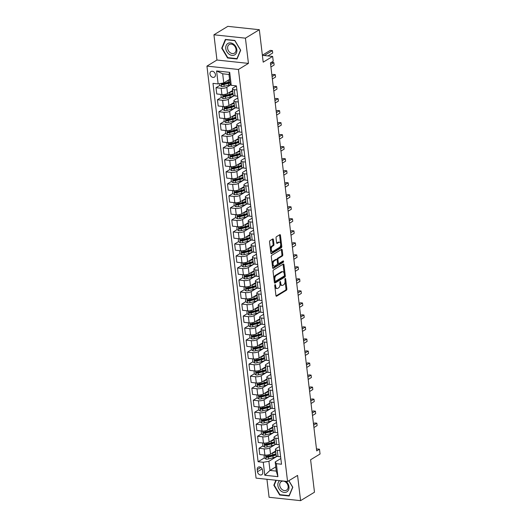 <?xml version="1.0" encoding="UTF-8"?>
<svg xmlns="http://www.w3.org/2000/svg" width="527" height="527" viewBox="0 0 527 527"><rect width="100%" height="100%" fill="white"/><g stroke="black" fill="none" stroke-linecap="round" stroke-linejoin="round"><path stroke-width="0.79" d="M275.048 284.666A0.705 0.382 96.1 0 0 274.745 285.555L275.944 295.581A1.001 0.547 96.1 0 0 276.379 296.253A1.001 0.547 96.1 0 0 276.603 296.194L286.418 290.232A1.001 0.547 96.1 0 0 286.853 288.954L285.66 278.928A0.705 0.382 96.1 0 0 284.896 279.389L285.048 280.687A3.215 1.759 96.1 0 1 283.664 284.771L282.847 285.265A3.215 1.759 96.1 0 1 282.143 285.443A3.215 1.759 96.1 0 1 280.739 283.309L280.581 282.011A0.705 0.382 96.1 0 0 279.817 282.472L279.975 283.77A3.215 1.759 96.1 0 1 278.592 287.854L277.769 288.348A3.215 1.759 96.1 0 1 277.07 288.526A3.215 1.759 96.1 0 1 275.667 286.392L275.509 285.094A0.705 0.382 96.1 0 0 275.048 284.666M209.983 74.03A3.274 2.53 -121.3 0 0 211.676 76.85A3.274 2.53 -121.3 0 0 214.41 77.12A3.274 2.53 -121.3 0 0 215.431 74.61A3.274 2.53 -121.3 0 0 213.745 71.791A3.274 2.53 -121.3 0 0 211.011 71.52A3.274 2.53 -121.3 0 0 209.983 74.03M273.388 239.594A1.001 0.547 96.1 0 0 272.953 238.922A1.001 0.547 96.1 0 0 272.729 238.981L269.976 240.655A1.001 0.547 96.1 0 0 269.541 241.926L270.871 253.065A1.001 0.547 96.1 0 0 271.313 253.731A1.001 0.547 96.1 0 0 271.53 253.678L281.352 247.71A1.001 0.547 96.1 0 0 281.787 246.438L280.456 235.299A1.001 0.547 96.1 0 0 280.015 234.634A1.001 0.547 96.1 0 0 279.797 234.686L276.471 236.709A1.001 0.547 96.1 0 0 276.036 237.987L276.603 242.749A1.001 0.547 96.1 0 0 277.044 243.415A1.001 0.547 96.1 0 0 277.261 243.362L278.915 242.361A2.688 1.469 96.1 0 1 279.501 242.216A2.688 1.469 96.1 0 1 280.707 244.515A2.688 1.469 96.1 0 1 279.514 247.407L273.052 251.339A2.688 1.469 96.1 0 1 272.466 251.484A2.688 1.469 96.1 0 1 271.26 249.185A2.688 1.469 96.1 0 1 272.446 246.287L273.526 245.635A1.001 0.547 96.1 0 0 273.961 244.357L273.388 239.594L272.538 239.502A1.001 0.547 96.1 0 0 272.446 239.153M266.939 479.28L269.086 497.284L300.581 500.65L314.481 492.211L310.607 459.755L320.06 454.017L319.487 449.208L316.707 450.895L270.443 62.924L273.223 61.237L272.65 56.429L262.387 55.328M245.43 38.161L213.936 34.789L216.946 60.032L248.441 63.398L245.43 38.161L259.33 29.716L263.197 62.166L272.65 56.429M248.441 63.398L238.435 69.478L287.564 481.487L256.069 478.121L206.94 66.112L238.435 69.478M300.581 500.65L297.571 475.413L287.564 481.487M273.473 270.008A1.001 0.547 96.1 0 0 273.045 271.28L274.369 282.419A1.001 0.547 96.1 0 0 274.811 283.085A1.001 0.547 96.1 0 0 275.028 283.032L284.85 277.064A1.001 0.547 96.1 0 0 285.285 275.786L283.954 264.653A1.001 0.547 96.1 0 0 283.519 263.987A1.001 0.547 96.1 0 0 283.295 264.04L273.473 270.008M272.624 267.742L271.293 256.603A1.001 0.547 96.1 0 1 271.728 255.332L281.55 249.363A1.001 0.547 96.1 0 1 281.767 249.311A1.001 0.547 96.1 0 1 282.208 249.976L282.775 254.739A1.001 0.547 96.1 0 1 282.34 256.017L278.361 258.434A1.001 0.547 96.1 0 0 277.927 259.712L278.302 262.874A1.001 0.547 96.1 0 0 278.743 263.54A1.001 0.547 96.1 0 0 278.961 263.487L283.104 260.964A0.705 0.382 96.1 0 1 283.262 262.288L273.282 268.355A1.001 0.547 96.1 0 1 273.058 268.408A1.001 0.547 96.1 0 1 272.624 267.742M213.936 34.789L227.835 26.35L259.33 29.716M262.769 472.291L262.518 470.17A3.169 2.451 -121.3 0 0 260.878 467.442A3.169 2.451 -121.3 0 0 258.23 467.179A3.169 2.451 -121.3 0 0 257.242 469.61L257.492 471.724A3.169 2.451 -121.3 0 0 259.132 474.452A3.169 2.451 -121.3 0 0 261.781 474.715A3.169 2.451 -121.3 0 0 262.769 472.291M275.773 466.902L269.976 470.427L276.273 471.098L275.186 461.962L276.365 463.681L281.517 464.228L236.399 85.868L231.248 85.321L230.068 83.609L228.981 74.472L222.677 73.8L223.771 82.93L229.568 79.412A6.495 2.095 -6.8 0 0 229.568 79.412M276.365 463.681L277.913 476.658L264.804 475.255L263.256 462.278L268.889 461.29L277.077 456.316M264.119 455.005L264.277 457.983L258.105 461.724L263.256 462.278M258.105 461.724L212.987 83.371L218.138 83.918L216.59 70.941L229.7 72.337L231.248 85.321M216.946 60.032L206.94 66.112M319.487 449.208L316.47 448.885M268.889 461.29L269.976 470.427L264.804 475.255M219.64 83.655L219.845 85.394L216.011 87.719L221.162 88.272A4.091 1.324 -6.8 0 0 226.794 87.284L230.885 84.794M216.011 87.719L216.755 93.971L221.907 94.517A4.091 1.324 -6.8 0 0 227.539 93.536L232.624 90.44M221.281 97.409L217.447 99.741L222.598 100.288A4.091 1.324 -6.8 0 0 228.224 99.3L234.08 95.743M217.447 99.741L218.191 105.986L223.343 106.54A4.091 1.324 -6.8 0 0 228.968 105.552L234.06 102.462M222.559 106.454L222.71 109.432L218.876 111.757L224.028 112.31A4.091 1.324 -6.8 0 0 229.66 111.322L235.516 107.765M218.876 111.757L219.627 118.008L224.772 118.555A4.091 1.324 -6.8 0 0 230.404 117.574L235.497 114.478M223.995 118.476L224.146 121.454L220.312 123.779L225.464 124.326A4.091 1.324 -6.8 0 0 231.089 123.338L236.946 119.781M220.312 123.779L221.057 130.024L226.208 130.577A4.091 1.324 -6.8 0 0 231.834 129.589L236.926 126.5M225.424 130.492L225.576 133.469L221.748 135.795L226.893 136.348A4.091 1.324 -6.8 0 0 232.526 135.36L238.382 131.803M221.748 135.795L222.493 142.046L227.644 142.593A4.091 1.324 -6.8 0 0 233.27 141.611L238.362 138.515M226.86 142.514L227.012 145.492L223.178 147.817L228.329 148.364A4.091 1.324 -6.8 0 0 233.955 147.376L239.811 143.818M223.178 147.817L223.922 154.062L229.074 154.615A4.091 1.324 -6.8 0 0 234.706 153.627L239.792 150.538M228.29 154.53L228.448 157.507L224.614 159.833L229.765 160.386A4.091 1.324 -6.8 0 0 235.391 159.398L241.247 155.84M224.614 159.833L225.358 166.084L230.51 166.631A4.091 1.324 -6.8 0 0 236.136 165.649L241.228 162.553M229.726 166.552L229.877 169.529L226.043 171.855L231.195 172.401A4.091 1.324 -6.8 0 0 236.827 171.413L242.683 167.856M226.043 171.855L226.788 178.1L231.939 178.653A4.091 1.324 -6.8 0 0 237.572 177.665L242.657 174.575M231.155 178.567L231.313 181.545L227.48 183.87L232.631 184.424A4.091 1.324 -6.8 0 0 238.257 183.436L244.113 179.878M227.48 183.87L228.224 190.122L233.375 190.675A4.091 1.324 -6.8 0 0 239.001 189.687L244.093 186.591M232.591 190.59L232.743 193.567L228.909 195.892L234.06 196.439A4.091 1.324 -6.8 0 0 239.693 195.451L245.549 191.894M228.909 195.892L229.66 202.137L234.805 202.691A4.091 1.324 -6.8 0 0 240.437 201.703L245.529 198.613M234.021 202.605L234.179 205.583L230.345 207.908L235.497 208.461A4.091 1.324 -6.8 0 0 241.122 207.473L246.979 203.916M230.345 207.908L231.089 214.16L236.241 214.713A4.091 1.324 -6.8 0 0 241.867 213.725L246.959 210.629M235.609 217.598L231.781 219.93L236.926 220.477A4.091 1.324 -6.8 0 0 242.558 219.495L248.415 215.932M231.781 219.93L232.526 226.175L237.67 226.729A4.091 1.324 -6.8 0 0 243.303 225.74L248.395 222.651M236.893 226.643L237.045 229.62L233.211 231.946L238.362 232.499A4.091 1.324 -6.8 0 0 243.988 231.511L249.844 227.954M233.211 231.946L233.955 238.197L239.106 238.751A4.091 1.324 -6.8 0 0 244.732 237.763L249.824 234.667M238.323 238.665L238.481 241.643L234.647 243.968L239.792 244.515A4.091 1.324 -6.8 0 0 245.424 243.533L251.28 239.969M234.647 243.968L235.391 250.22L240.543 250.766A4.091 1.324 -6.8 0 0 246.168 249.778L251.26 246.689M239.759 250.681L239.91 253.658L236.076 255.984L241.228 256.537A4.091 1.324 -6.8 0 0 246.853 255.549L252.716 251.992M236.076 255.984L236.821 262.235L241.972 262.789A4.091 1.324 -6.8 0 0 247.604 261.8L252.69 258.704M241.188 262.703L241.346 265.68L237.512 268.006L242.664 268.553A4.091 1.324 -6.8 0 0 248.289 267.571L254.146 264.014M237.512 268.006L238.257 274.257L243.408 274.804A4.091 1.324 -6.8 0 0 249.034 273.816L254.126 270.726M242.624 274.719L242.776 277.696L238.942 280.021L244.093 280.575A4.091 1.324 -6.8 0 0 249.726 279.587L255.582 276.029M238.942 280.021L239.686 286.273L244.838 286.826A4.091 1.324 -6.8 0 0 250.47 285.838L255.555 282.742M244.054 286.741L244.212 289.718L240.378 292.044L245.529 292.59A4.091 1.324 -6.8 0 0 251.155 291.609L257.011 288.052M240.378 292.044L241.122 298.295L246.274 298.842A4.091 1.324 -6.8 0 0 251.899 297.854L256.992 294.764M245.49 298.756L245.641 301.734L241.807 304.059L246.959 304.613A4.091 1.324 -6.8 0 0 252.591 303.624L258.447 300.067M241.807 304.059L242.558 310.311L247.703 310.864A4.091 1.324 -6.8 0 0 253.335 309.876L258.428 306.78M246.919 310.778L247.077 313.756L243.243 316.081L248.395 316.628A4.091 1.324 -6.8 0 0 254.021 315.647L259.877 312.089M243.243 316.081L243.988 322.333L249.139 322.88A4.091 1.324 -6.8 0 0 254.765 321.892L259.857 318.802M248.355 322.794L248.507 325.778L244.68 328.097L249.824 328.65A4.091 1.324 -6.8 0 0 255.457 327.662L261.313 324.105M244.68 328.097L245.424 334.349L250.569 334.902A4.091 1.324 -6.8 0 0 256.201 333.914L261.293 330.824M249.943 337.787L246.109 340.119L251.26 340.666A4.091 1.324 -6.8 0 0 256.886 339.684L262.742 336.127M246.109 340.119L246.853 346.371L252.005 346.918A4.091 1.324 -6.8 0 0 257.631 345.929L262.723 342.84M251.372 349.809L247.545 352.135L252.69 352.688A4.091 1.324 -6.8 0 0 258.322 351.7L264.179 348.143M247.545 352.135L248.289 358.386L253.441 358.94A4.091 1.324 -6.8 0 0 259.067 357.952L264.159 354.862M252.657 358.854L252.808 361.832L248.975 364.157L254.126 364.71A4.091 1.324 -6.8 0 0 259.752 363.722L265.615 360.165M248.975 364.157L249.719 370.409L254.87 370.955A4.091 1.324 -6.8 0 0 260.503 369.967L265.588 366.878M254.086 370.876L254.245 373.854L250.411 376.173L255.562 376.726A4.091 1.324 -6.8 0 0 261.188 375.738L267.044 372.181M250.411 376.173L251.155 382.424L256.306 382.977A4.091 1.324 -6.8 0 0 261.932 381.989L267.024 378.9M255.523 382.892L255.674 385.869L251.84 388.195L256.992 388.748A4.091 1.324 -6.8 0 0 262.624 387.76L268.48 384.203M251.84 388.195L252.585 394.446L257.736 394.993A4.091 1.324 -6.8 0 0 263.368 394.012L268.46 390.915M256.952 394.914L257.11 397.892L253.276 400.217L258.428 400.764A4.091 1.324 -6.8 0 0 264.053 399.776L269.91 396.218M253.276 400.217L254.021 406.462L259.172 407.015A4.091 1.324 -6.8 0 0 264.798 406.027L269.89 402.938M258.388 406.93L258.54 409.907L254.706 412.233L259.857 412.786A4.091 1.324 -6.8 0 0 265.489 411.798L271.346 408.241M254.706 412.233L255.457 418.484L260.601 419.031A4.091 1.324 -6.8 0 0 266.234 418.049L271.326 414.953M259.824 418.952L259.976 421.929L256.142 424.255L261.293 424.802A4.091 1.324 -6.8 0 0 266.919 423.813L272.775 420.256M256.142 424.255L256.886 430.5L262.038 431.053A4.091 1.324 -6.8 0 0 267.663 430.065L272.755 426.975M261.254 430.967L261.405 433.945L257.578 436.27L262.723 436.824A4.091 1.324 -6.8 0 0 268.355 435.836L274.211 432.278M257.578 436.27L258.322 442.522L263.474 443.069A4.091 1.324 -6.8 0 0 269.099 442.087L274.192 438.991M262.69 442.99L262.841 445.967L259.007 448.293L264.159 448.839A4.091 1.324 -6.8 0 0 269.784 447.851L275.641 444.294M259.007 448.293L259.752 454.537L264.903 455.091A4.091 1.324 -6.8 0 0 270.535 454.103L275.621 451.013M280.838 458.53L275.186 461.962M279.402 446.514L276.089 448.53A4.091 1.324 -6.8 0 0 275.43 449.373A4.091 1.324 -6.8 0 0 277.268 450.242L279.883 450.519M277.973 434.492L274.653 436.508A4.091 1.324 -6.8 0 0 273.994 437.357A4.091 1.324 -6.8 0 0 275.838 438.22L278.447 438.504M276.537 422.476L273.223 424.492A4.091 1.324 -6.8 0 0 272.564 425.335A4.091 1.324 -6.8 0 0 274.402 426.205L277.018 426.481M275.107 410.454L271.787 412.47A4.091 1.324 -6.8 0 0 271.128 413.32A4.091 1.324 -6.8 0 0 272.966 414.182L275.581 414.466M273.671 398.438L270.351 400.454A4.091 1.324 -6.8 0 0 269.692 401.297A4.091 1.324 -6.8 0 0 271.537 402.167L274.152 402.444M272.242 386.416L268.922 388.432A4.091 1.324 -6.8 0 0 268.263 389.282A4.091 1.324 -6.8 0 0 270.101 390.145L272.716 390.428M270.806 374.401L267.485 376.41A4.091 1.324 -6.8 0 0 266.827 377.26A4.091 1.324 -6.8 0 0 268.671 378.129L271.286 378.406M269.369 362.378L266.056 364.394A4.091 1.324 -6.8 0 0 265.397 365.244A4.091 1.324 -6.8 0 0 267.235 366.107L269.85 366.39M267.94 350.363L264.62 352.372A4.091 1.324 -6.8 0 0 263.961 353.222A4.091 1.324 -6.8 0 0 265.806 354.091L268.414 354.368M266.504 338.341L263.19 340.356A4.091 1.324 -6.8 0 0 262.532 341.206A4.091 1.324 -6.8 0 0 264.37 342.069L266.985 342.352M265.074 326.318L261.754 328.334A4.091 1.324 -6.8 0 0 261.096 329.184A4.091 1.324 -6.8 0 0 262.933 330.054L265.549 330.33M263.638 314.303L260.325 316.319A4.091 1.324 -6.8 0 0 259.666 317.168A4.091 1.324 -6.8 0 0 261.504 318.031L264.119 318.315M262.209 302.281L258.889 304.296A4.091 1.324 -6.8 0 0 258.23 305.146A4.091 1.324 -6.8 0 0 260.068 306.016L262.683 306.292M260.773 290.265L257.453 292.281A4.091 1.324 -6.8 0 0 256.794 293.131A4.091 1.324 -6.8 0 0 258.638 293.994L261.254 294.277M259.337 278.243L256.023 280.259A4.091 1.324 -6.8 0 0 255.364 281.108A4.091 1.324 -6.8 0 0 257.202 281.978L259.818 282.255M257.907 266.227L254.587 268.243A4.091 1.324 -6.8 0 0 253.928 269.093A4.091 1.324 -6.8 0 0 255.773 269.956L258.382 270.239M256.471 254.205L253.158 256.221A4.091 1.324 -6.8 0 0 252.499 257.071A4.091 1.324 -6.8 0 0 254.337 257.94L256.952 258.217M255.042 242.189L251.722 244.205A4.091 1.324 -6.8 0 0 251.063 245.055A4.091 1.324 -6.8 0 0 252.907 245.918L255.516 246.195M253.606 230.167L250.292 232.183A4.091 1.324 -6.8 0 0 249.633 233.033A4.091 1.324 -6.8 0 0 251.471 233.902L254.086 234.179M252.176 218.152L248.856 220.167A4.091 1.324 -6.8 0 0 248.197 221.017A4.091 1.324 -6.8 0 0 250.035 221.88L252.65 222.157M250.74 206.129L247.42 208.145A4.091 1.324 -6.8 0 0 246.761 208.995A4.091 1.324 -6.8 0 0 248.606 209.865L251.221 210.141M249.311 194.114L245.99 196.13A4.091 1.324 -6.8 0 0 245.332 196.979A4.091 1.324 -6.8 0 0 247.17 197.842L249.785 198.119M247.874 182.092L244.554 184.107A4.091 1.324 -6.8 0 0 243.896 184.957A4.091 1.324 -6.8 0 0 245.74 185.82L248.355 186.103M246.438 170.076L243.125 172.092A4.091 1.324 -6.8 0 0 242.466 172.935A4.091 1.324 -6.8 0 0 244.304 173.805L246.919 174.081M245.009 158.054L241.689 160.07A4.091 1.324 -6.8 0 0 241.03 160.919A4.091 1.324 -6.8 0 0 242.875 161.782L245.483 162.066M243.573 146.038L240.259 148.054A4.091 1.324 -6.8 0 0 239.601 148.897A4.091 1.324 -6.8 0 0 241.438 149.767L244.054 150.043M242.143 134.016L238.823 136.032A4.091 1.324 -6.8 0 0 238.164 136.882A4.091 1.324 -6.8 0 0 240.002 137.745L242.618 138.028M240.707 122L237.394 124.016A4.091 1.324 -6.8 0 0 236.735 124.859A4.091 1.324 -6.8 0 0 238.573 125.729L241.188 126.006M239.278 109.978L235.958 111.994A4.091 1.324 -6.8 0 0 235.299 112.844A4.091 1.324 -6.8 0 0 237.137 113.707L239.752 113.99M237.842 97.963L234.522 99.978A4.091 1.324 -6.8 0 0 233.863 100.822A4.091 1.324 -6.8 0 0 235.707 101.691L238.323 101.968M236.412 85.941L233.092 87.956A4.091 1.324 -6.8 0 0 232.433 88.806A4.091 1.324 -6.8 0 0 234.271 89.669L236.886 89.952M267.36 456.105L266.721 456.494M265.924 444.09L265.292 444.472M264.495 432.068L263.856 432.456M263.059 420.052L262.426 420.434M261.629 408.03L260.99 408.418M260.193 396.008L259.554 396.396M258.764 383.992L258.125 384.381M257.328 371.97L256.689 372.358M255.898 359.954L255.259 360.343M254.462 347.932L253.823 348.321M253.026 335.916L252.393 336.305M251.596 323.894L250.957 324.283M250.16 311.879L249.521 312.267M248.731 299.856L248.092 300.245M247.295 287.841L246.656 288.229M245.865 275.819L245.226 276.207M244.429 263.803L243.79 264.192M243 251.781L242.361 252.169M241.564 239.765L240.925 240.154M240.128 227.743L239.495 228.132M238.698 215.727L238.059 216.116M237.262 203.705L236.623 204.094M235.832 191.69L235.194 192.078M234.396 179.667L233.757 180.056M232.967 167.652L232.328 168.034M231.531 155.63L230.892 156.018M230.095 143.614L229.462 143.996M228.665 131.592L228.026 131.981M227.229 119.576L226.597 119.958M225.8 107.554L225.161 107.943M224.364 95.539L223.725 95.921M222.934 83.516L222.295 83.905M275.43 449.373L276.174 455.624A4.091 1.324 -6.8 0 0 278.012 456.494L280.627 456.771M273.994 437.357L274.738 443.609A4.091 1.324 -6.8 0 0 276.583 444.472L279.191 444.755M272.564 425.335L273.309 431.587A4.091 1.324 -6.8 0 0 275.147 432.456L277.762 432.733M271.128 413.32L271.873 419.571A4.091 1.324 -6.8 0 0 273.717 420.434L276.326 420.711M269.692 401.297L270.443 407.549A4.091 1.324 -6.8 0 0 272.281 408.418L274.896 408.695M268.263 389.282L269.007 395.533A4.091 1.324 -6.8 0 0 270.845 396.396L273.46 396.673M266.827 377.26L267.571 383.511A4.091 1.324 -6.8 0 0 269.416 384.381L272.031 384.657M265.397 365.244L266.142 371.495A4.091 1.324 -6.8 0 0 267.979 372.358L270.595 372.635M263.961 353.222L264.706 359.473A4.091 1.324 -6.8 0 0 266.55 360.336L269.165 360.62M262.532 341.206L263.276 347.451A4.091 1.324 -6.8 0 0 265.114 348.321L267.729 348.597M261.096 329.184L261.84 335.435A4.091 1.324 -6.8 0 0 263.684 336.298L266.293 336.582M259.666 317.168L260.41 323.413A4.091 1.324 -6.8 0 0 262.248 324.283L264.864 324.56M258.23 305.146L258.974 311.398A4.091 1.324 -6.8 0 0 260.812 312.261L263.428 312.544M256.794 293.131L257.545 299.376A4.091 1.324 -6.8 0 0 259.383 300.245L261.998 300.522M255.364 281.108L256.109 287.36A4.091 1.324 -6.8 0 0 257.947 288.223L260.562 288.506M253.928 269.093L254.673 275.338A4.091 1.324 -6.8 0 0 256.517 276.207L259.132 276.484M252.499 257.071L253.243 263.322A4.091 1.324 -6.8 0 0 255.081 264.185L257.696 264.468M251.063 245.055L251.807 251.3A4.091 1.324 -6.8 0 0 253.652 252.169L256.26 252.446M249.633 233.033L250.378 239.284A4.091 1.324 -6.8 0 0 252.216 240.147L254.831 240.431M248.197 221.017L248.942 227.262A4.091 1.324 -6.8 0 0 250.786 228.132L253.395 228.408M246.761 208.995L247.512 215.247A4.091 1.324 -6.8 0 0 249.35 216.11L251.965 216.393M245.332 196.979L246.076 203.224A4.091 1.324 -6.8 0 0 247.914 204.094L250.529 204.371M243.896 184.957L244.647 191.209A4.091 1.324 -6.8 0 0 246.484 192.072L249.1 192.355M242.466 172.935L243.21 179.187A4.091 1.324 -6.8 0 0 245.048 180.056L247.664 180.333M241.03 160.919L241.774 167.171A4.091 1.324 -6.8 0 0 243.619 168.034L246.234 168.317M239.601 148.897L240.345 155.149A4.091 1.324 -6.8 0 0 242.183 156.018L244.798 156.295M238.164 136.882L238.909 143.133A4.091 1.324 -6.8 0 0 240.753 143.996L243.362 144.279M236.735 124.859L237.479 131.111A4.091 1.324 -6.8 0 0 239.317 131.981L241.933 132.257M235.299 112.844L236.043 119.095A4.091 1.324 -6.8 0 0 237.881 119.958L240.496 120.242M233.863 100.822L234.614 107.073A4.091 1.324 -6.8 0 0 236.452 107.943L239.067 108.219M232.433 88.806L233.178 95.058A4.091 1.324 -6.8 0 0 235.016 95.921L237.631 96.197M229.851 81.777A7.826 2.53 173.2 0 1 228.369 82.212L223.817 83.352L223.764 82.93L218.138 83.918M276.273 471.098L277.913 476.658M216.59 70.941L222.677 73.8M229.7 72.337L228.981 74.472M275.891 480.242L273.829 485.215L279.679 494.998L289.165 496.012L292.801 487.238L288.882 480.69M225.352 39.433L221.715 48.201L227.565 57.99L237.051 58.998L240.687 50.23L234.838 40.441L225.352 39.433M280.186 494.688L279.679 494.998M274.35 484.893L273.829 485.215M228.079 57.68L227.565 57.99M222.242 47.885L221.715 48.201M274.89 286.741A3.215 1.759 96.1 0 0 276.22 288.434L277.07 288.526M279.962 283.658A3.215 1.759 96.1 0 0 281.293 285.351L282.143 285.443M276.029 295.93L285.568 290.14A1.001 0.547 96.1 0 0 286.003 288.862L285.081 281.154M284.158 273.408L283.104 264.561A1.001 0.547 96.1 0 0 283.012 264.211M274.462 282.768L284 276.971A1.001 0.547 96.1 0 0 284.435 275.7L284.402 275.437M275.015 280.917A0.705 0.382 96.1 0 0 275.469 281.346L284.093 276.108A0.705 0.382 96.1 0 0 284.396 275.213L284.231 273.849A3.215 1.759 96.1 0 0 282.828 271.708A3.215 1.759 96.1 0 0 282.129 271.886L276.234 275.463A3.215 1.759 96.1 0 0 274.85 279.547L275.015 280.917L274.185 280.825M274.205 281.023A0.705 0.382 96.1 0 0 274.62 281.253M282.828 271.708L281.978 271.622A3.215 1.759 96.1 0 0 281.273 271.794L282.129 271.886M273.961 278.987A3.215 1.759 96.1 0 1 275.384 275.377L281.273 271.794M277.11 259.936L277.077 259.62A1.001 0.547 96.1 0 1 277.505 258.349L281.49 255.924A1.001 0.547 96.1 0 0 281.925 254.653L281.352 249.884A1.001 0.547 96.1 0 0 281.266 249.534M277.498 263.019A1.001 0.547 96.1 0 0 277.887 263.447L278.743 263.54M272.709 268.091L282.413 262.196A0.705 0.382 96.1 0 0 282.703 261.214M274.224 260.944A2.688 1.469 96.1 0 0 273.039 263.843A2.688 1.469 96.1 0 0 274.238 266.142A2.688 1.469 96.1 0 0 274.83 265.997L277.103 264.613A1.001 0.547 96.1 0 0 277.538 263.335L277.162 260.173A1.001 0.547 96.1 0 0 276.721 259.508A1.001 0.547 96.1 0 0 276.504 259.561L274.224 260.944L273.375 260.858A2.688 1.469 96.1 0 0 272.182 263.75A2.688 1.469 96.1 0 0 273.388 266.049L274.238 266.142M276.076 259.515A1.001 0.547 96.1 0 0 275.871 259.416A1.001 0.547 96.1 0 0 275.654 259.475L276.504 259.561M273.375 260.858L275.654 259.475M270.41 249.179A2.688 1.469 96.1 0 1 271.596 246.195L272.676 245.542A1.001 0.547 96.1 0 0 273.105 244.264L272.538 239.502M270.509 250.009A2.688 1.469 96.1 0 0 271.609 251.392L272.466 251.484M279.501 242.216L278.651 242.124A2.688 1.469 96.1 0 0 278.065 242.268L278.915 242.361M276.695 243.099L278.065 242.268M280.608 243.593L279.606 235.207A1.001 0.547 96.1 0 0 279.514 234.858M270.964 253.415L280.502 247.618A1.001 0.547 96.1 0 0 280.931 246.346L280.707 244.423M264.277 457.983L266.089 459.129A2.714 0.876 -6.8 0 0 268.599 458.918L273.151 457.785A7.826 2.53 -6.8 0 0 276.899 456.257M275.733 454.182A6.495 2.095 -6.8 0 0 275.259 453.984M272.248 453.062L272.578 452.976A7.826 2.53 -6.8 0 0 275.72 451.823M273.994 452.001A6.495 2.095 -6.8 0 0 275.502 451.086M275.937 453.655A7.826 2.53 173.2 0 1 272.802 454.808L268.243 455.941A2.714 0.876 173.2 0 1 266.445 456.171L266.583 457.331A2.714 0.876 -6.8 0 0 268.381 457.093L272.933 455.96A7.826 2.53 -6.8 0 0 276.076 454.808M275.97 453.945A6.495 2.095 173.2 0 1 272.406 455.618L267.854 456.757A1.383 0.448 173.2 0 1 267.38 456.843L266.702 456.448M313.921 427.535L317.122 425.592L316.839 423.188L314.711 422.964L313.466 423.715M317.122 425.592L316.839 423.188L313.637 425.131M262.841 445.967L264.659 447.107A2.714 0.876 -6.8 0 0 267.169 446.903L271.721 445.763A7.826 2.53 -6.8 0 0 275.463 444.235M274.297 442.16A6.495 2.095 -6.8 0 0 273.823 441.969M270.819 441.04L271.148 440.961A7.826 2.53 -6.8 0 0 274.284 439.808M272.558 439.986A6.495 2.095 -6.8 0 0 274.073 439.063M274.508 441.633A7.826 2.53 173.2 0 1 271.365 442.785L266.814 443.918A2.714 0.876 173.2 0 1 265.009 444.156L265.147 445.308A2.714 0.876 -6.8 0 0 266.952 445.078L271.504 443.938A7.826 2.53 -6.8 0 0 274.639 442.785M274.541 441.929A6.495 2.095 173.2 0 1 270.977 443.602L266.418 444.735A1.383 0.448 173.2 0 1 265.951 444.821L265.272 444.426M312.491 415.52L315.693 413.576L315.403 411.172L313.275 410.941L312.03 411.699M315.693 413.576L315.403 411.172L312.201 413.115M261.405 433.945L263.223 435.091A2.714 0.876 -6.8 0 0 265.733 434.88L270.285 433.747A7.826 2.53 -6.8 0 0 274.033 432.219M272.861 430.144A6.495 2.095 -6.8 0 0 272.393 429.946M269.383 429.024L269.712 428.938A7.826 2.53 -6.8 0 0 272.854 427.786M271.122 427.964A6.495 2.095 -6.8 0 0 272.637 427.048M273.072 429.61A7.826 2.53 173.2 0 1 269.929 430.763L265.377 431.903A2.714 0.876 173.2 0 1 263.579 432.133L263.717 433.286A2.714 0.876 -6.8 0 0 265.516 433.056L270.068 431.923A7.826 2.53 -6.8 0 0 273.21 430.77M273.105 429.907A6.495 2.095 173.2 0 1 269.541 431.58L264.989 432.713A1.383 0.448 173.2 0 1 264.514 432.805L263.836 432.41M311.055 403.498L314.257 401.554L313.967 399.15L311.839 398.926L310.601 399.677M314.257 401.554L313.967 399.15L310.772 401.093M259.976 421.929L261.794 423.069A2.714 0.876 -6.8 0 0 264.304 422.865L268.856 421.725A7.826 2.53 -6.8 0 0 272.597 420.197M271.431 418.122A6.495 2.095 -6.8 0 0 270.957 417.931M267.953 417.002L268.283 416.923A7.826 2.53 -6.8 0 0 271.418 415.77M269.692 415.948A6.495 2.095 -6.8 0 0 271.207 415.026M271.636 417.595A7.826 2.53 173.2 0 1 268.5 418.748L263.948 419.881A2.714 0.876 173.2 0 1 262.143 420.118L262.281 421.271A2.714 0.876 -6.8 0 0 264.086 421.04L268.638 419.9A7.826 2.53 -6.8 0 0 271.774 418.748M271.675 417.891A6.495 2.095 173.2 0 1 268.105 419.564L263.553 420.698A1.383 0.448 173.2 0 1 263.078 420.783L262.4 420.388M309.619 391.482L312.821 389.539L312.537 387.134L310.41 386.904L309.165 387.661M312.821 389.539L312.537 387.134L309.336 389.078M258.54 409.907L260.358 411.053A2.714 0.876 -6.8 0 0 262.868 410.843L267.42 409.71A7.826 2.53 -6.8 0 0 271.168 408.181M269.995 406.106A6.495 2.095 -6.8 0 0 269.528 405.909M266.517 404.986L266.846 404.901A7.826 2.53 -6.8 0 0 269.989 403.748M268.256 403.926A6.495 2.095 -6.8 0 0 269.771 403.003M270.206 405.573A7.826 2.53 173.2 0 1 267.064 406.725L262.512 407.865A2.714 0.876 173.2 0 1 260.713 408.096L260.845 409.248A2.714 0.876 -6.8 0 0 262.65 409.018L267.202 407.885A7.826 2.53 -6.8 0 0 270.344 406.732M270.239 405.869A6.495 2.095 173.2 0 1 266.675 407.542L262.123 408.675A1.383 0.448 173.2 0 1 261.649 408.768L260.97 408.372M308.19 379.46L311.391 377.516L311.101 375.112L308.974 374.888L307.735 375.639M311.391 377.516L311.101 375.112L307.9 377.055M279.712 480.65A6.653 5.132 -121.3 0 0 279.132 488.97A6.653 5.132 -121.3 0 0 286.84 491.869A6.653 5.132 -121.3 0 0 285.904 481.309M281.352 481.526A5.033 3.887 -121.3 0 0 281.319 481.546A5.033 3.887 -121.3 0 0 280.601 487.85A5.033 3.887 -121.3 0 0 286.517 490.176A5.033 3.887 -121.3 0 0 286.55 490.156A5.033 3.887 -121.3 0 0 287.268 483.852A5.033 3.887 -121.3 0 0 281.352 481.526M292.709 487.086L289.092 495.643L279.903 494.655L274.238 485.176L276.267 480.281M288.789 480.743L292.617 487.139M236.847 49.742A6.653 5.132 -121.3 0 0 230.569 42.898A6.653 5.132 -121.3 0 0 225.78 48.556A6.653 5.132 -121.3 0 0 232.058 55.401A6.653 5.132 -121.3 0 0 236.847 49.742M236.01 49.288A5.033 3.887 -121.3 0 0 233.408 44.953A5.033 3.887 -121.3 0 0 229.205 44.538A5.033 3.887 -121.3 0 0 227.631 48.392A5.033 3.887 -121.3 0 0 230.233 52.726A5.033 3.887 -121.3 0 0 234.436 53.141A5.033 3.887 -121.3 0 0 236.01 49.288M227.789 57.647L222.124 48.168L225.648 39.663L234.838 40.651L240.503 50.131L236.985 58.629L227.789 57.647M257.11 397.892L258.928 399.031A2.714 0.876 -6.8 0 0 261.432 398.827L265.99 397.687A7.826 2.53 -6.8 0 0 269.732 396.159M268.566 394.084A6.495 2.095 -6.8 0 0 268.091 393.893M265.088 392.964L265.417 392.885A7.826 2.53 -6.8 0 0 268.553 391.732M266.827 391.91A6.495 2.095 -6.8 0 0 268.342 390.988M268.77 393.557A7.826 2.53 173.2 0 1 265.634 394.71L261.082 395.843A2.714 0.876 173.2 0 1 259.277 396.08L259.416 397.233A2.714 0.876 -6.8 0 0 261.214 396.996L265.773 395.863A7.826 2.53 -6.8 0 0 268.908 394.71M268.81 393.853A6.495 2.095 173.2 0 1 265.239 395.527L260.687 396.66A1.383 0.448 173.2 0 1 260.213 396.745L259.534 396.35M306.754 367.444L309.955 365.501L309.672 363.096L307.544 362.866L306.299 363.623M309.955 365.501L309.672 363.096L306.47 365.04M255.674 385.869L257.492 387.016A2.714 0.876 -6.8 0 0 260.002 386.805L264.554 385.672A7.826 2.53 -6.8 0 0 268.296 384.143M267.13 382.068A6.495 2.095 -6.8 0 0 266.655 381.871M263.652 380.949L263.981 380.863A7.826 2.53 -6.8 0 0 267.123 379.71M265.391 379.888A6.495 2.095 -6.8 0 0 266.906 378.966M267.341 381.535A7.826 2.53 173.2 0 1 264.198 382.688L259.646 383.827A2.714 0.876 173.2 0 1 257.841 384.058L257.98 385.211A2.714 0.876 -6.8 0 0 259.785 384.98L264.337 383.847A7.826 2.53 -6.8 0 0 267.479 382.694M267.373 381.831A6.495 2.095 173.2 0 1 263.81 383.504L259.258 384.638A1.383 0.448 173.2 0 1 258.783 384.73L258.105 384.335M305.324 355.422L308.526 353.479L308.236 351.074L306.108 350.85L304.869 351.601M308.526 353.479L308.236 351.074L305.034 353.018M254.245 373.854L256.063 374.993A2.714 0.876 -6.8 0 0 258.566 374.789L263.125 373.65A7.826 2.53 -6.8 0 0 266.866 372.121M265.7 370.046A6.495 2.095 -6.8 0 0 265.226 369.855M262.215 368.926L262.551 368.847A7.826 2.53 -6.8 0 0 265.687 367.694M263.961 367.872A6.495 2.095 -6.8 0 0 265.47 366.95M265.904 369.519A7.826 2.53 173.2 0 1 262.769 370.672L258.21 371.805A2.714 0.876 173.2 0 1 256.412 372.042L256.55 373.195A2.714 0.876 -6.8 0 0 258.349 372.958L262.901 371.825A7.826 2.53 -6.8 0 0 266.043 370.672M265.944 369.816A6.495 2.095 173.2 0 1 262.374 371.482L257.822 372.622A1.383 0.448 173.2 0 1 257.347 372.708L256.669 372.312M303.888 343.406L307.089 341.463L306.806 339.059L304.678 338.828L303.433 339.586M307.089 341.463L306.806 339.059L303.605 341.002M252.808 361.832L254.627 362.978A2.714 0.876 -6.8 0 0 257.136 362.767L261.688 361.634A7.826 2.53 -6.8 0 0 265.43 360.106M264.264 358.031A6.495 2.095 -6.8 0 0 263.79 357.833M260.786 356.911L261.115 356.825A7.826 2.53 -6.8 0 0 264.258 355.672M262.525 355.85A6.495 2.095 -6.8 0 0 264.04 354.928M264.475 357.497A7.826 2.53 173.2 0 1 261.333 358.65L256.781 359.789A2.714 0.876 173.2 0 1 254.976 360.02L255.114 361.173A2.714 0.876 -6.8 0 0 256.919 360.942L261.471 359.809A7.826 2.53 -6.8 0 0 264.613 358.656M264.508 357.793A6.495 2.095 173.2 0 1 260.944 359.467L256.385 360.6A1.383 0.448 173.2 0 1 255.918 360.692L255.239 360.297M302.458 331.384L305.66 329.441L305.37 327.036L303.242 326.812L301.997 327.563M305.66 329.441L305.37 327.036L302.169 328.98M251.221 346.838L251.379 349.816L253.191 350.956A2.714 0.876 -6.8 0 0 255.7 350.751L260.252 349.612A7.826 2.53 -6.8 0 0 264.001 348.083M262.835 346.008A6.495 2.095 -6.8 0 0 262.36 345.817M259.35 344.889L259.679 344.81A7.826 2.53 -6.8 0 0 262.821 343.657M261.089 343.835A6.495 2.095 -6.8 0 0 262.604 342.912M263.039 345.481A7.826 2.53 173.2 0 1 259.897 346.634L255.345 347.767A2.714 0.876 173.2 0 1 253.546 348.004L253.685 349.157A2.714 0.876 -6.8 0 0 255.483 348.92L260.035 347.787A7.826 2.53 -6.8 0 0 263.177 346.634M263.072 345.778A6.495 2.095 173.2 0 1 259.508 347.445L254.956 348.584A1.383 0.448 173.2 0 1 254.482 348.67L253.803 348.275M301.022 319.369L304.224 317.425L303.941 315.021L301.806 314.79L300.568 315.548M304.224 317.425L303.941 315.021L300.739 316.964M249.791 334.816L249.943 337.794L251.761 338.94A2.714 0.876 -6.8 0 0 254.271 338.729L258.823 337.596A7.826 2.53 -6.8 0 0 262.565 336.068M261.399 333.993A6.495 2.095 -6.8 0 0 260.924 333.795M257.92 332.866L258.25 332.787A7.826 2.53 -6.8 0 0 261.385 331.635M259.659 331.812A6.495 2.095 -6.8 0 0 261.175 330.89M261.609 333.459A7.826 2.53 173.2 0 1 258.467 334.612L253.915 335.752A2.714 0.876 173.2 0 1 252.11 335.982L252.249 337.135A2.714 0.876 -6.8 0 0 254.054 336.905L258.605 335.765A7.826 2.53 -6.8 0 0 261.741 334.612M261.642 333.756A6.495 2.095 173.2 0 1 258.078 335.429L253.52 336.562A1.383 0.448 173.2 0 1 253.052 336.654L252.374 336.259M299.593 307.346L302.788 305.403L302.505 302.999L300.377 302.775L299.132 303.526M302.788 305.403L302.505 302.999L299.303 304.942M248.507 325.778L250.325 326.918A2.714 0.876 -6.8 0 0 252.835 326.714L257.387 325.574A7.826 2.53 -6.8 0 0 261.135 324.046M259.963 321.971A6.495 2.095 -6.8 0 0 259.495 321.78M256.484 320.851L256.814 320.765A7.826 2.53 -6.8 0 0 259.956 319.612M258.223 319.797A6.495 2.095 -6.8 0 0 259.739 318.875M260.173 321.444A7.826 2.53 173.2 0 1 257.031 322.596L252.479 323.73A2.714 0.876 173.2 0 1 250.681 323.967L250.819 325.119A2.714 0.876 -6.8 0 0 252.617 324.882L257.169 323.749A7.826 2.53 -6.8 0 0 260.312 322.596M260.206 321.74A6.495 2.095 173.2 0 1 256.642 323.407L252.09 324.546A1.383 0.448 173.2 0 1 251.616 324.632L250.938 324.237M298.157 295.331L301.358 293.381L301.069 290.983L298.941 290.752L297.702 291.51M301.358 293.381L301.069 290.983L297.867 292.926M247.077 313.756L248.896 314.902A2.714 0.876 -6.8 0 0 251.405 314.691L255.957 313.558A7.826 2.53 -6.8 0 0 259.699 312.03M258.533 309.955A6.495 2.095 -6.8 0 0 258.059 309.757M255.055 308.829L255.384 308.75A7.826 2.53 -6.8 0 0 258.52 307.597M256.794 307.775A6.495 2.095 -6.8 0 0 258.309 306.852M258.737 309.421A7.826 2.53 173.2 0 1 255.602 310.574L251.05 311.714A2.714 0.876 173.2 0 1 249.245 311.944L249.383 313.097A2.714 0.876 -6.8 0 0 251.181 312.867L255.74 311.727A7.826 2.53 -6.8 0 0 258.876 310.574M258.777 309.718A6.495 2.095 173.2 0 1 255.206 311.391L250.654 312.524A1.383 0.448 173.2 0 1 250.18 312.616L249.502 312.221M296.721 283.309L299.922 281.365L299.639 278.961L297.511 278.737L296.266 279.488M299.922 281.365L299.639 278.961L296.438 280.904M245.641 301.734L247.459 302.88A2.714 0.876 -6.8 0 0 249.969 302.676L254.521 301.536A7.826 2.53 -6.8 0 0 258.263 300.008M257.097 297.933A6.495 2.095 -6.8 0 0 256.629 297.742M253.619 296.813L253.948 296.727A7.826 2.53 -6.8 0 0 257.09 295.575M255.358 295.752A6.495 2.095 -6.8 0 0 256.873 294.837M257.308 297.406A7.826 2.53 173.2 0 1 254.166 298.559L249.614 299.692A2.714 0.876 173.2 0 1 247.815 299.929L247.947 301.082A2.714 0.876 -6.8 0 0 249.752 300.845L254.304 299.711A7.826 2.53 -6.8 0 0 257.446 298.559M257.341 297.696A6.495 2.095 173.2 0 1 253.777 299.369L249.225 300.509A1.383 0.448 173.2 0 1 248.751 300.594L248.072 300.199M295.291 271.293L298.493 269.343L298.203 266.945L296.075 266.715L294.837 267.472M298.493 269.343L298.203 266.945L295.001 268.889M244.212 289.718L246.03 290.864A2.714 0.876 -6.8 0 0 248.533 290.654L253.092 289.521A7.826 2.53 -6.8 0 0 256.833 287.992M255.667 285.917A6.495 2.095 -6.8 0 0 255.193 285.72M252.189 284.791L252.519 284.712A7.826 2.53 -6.8 0 0 255.654 283.559M253.928 283.737A6.495 2.095 -6.8 0 0 255.443 282.815M255.872 285.384A7.826 2.53 173.2 0 1 252.736 286.536L248.177 287.676A2.714 0.876 173.2 0 1 246.379 287.907L246.517 289.059A2.714 0.876 -6.8 0 0 248.316 288.829L252.874 287.689A7.826 2.53 -6.8 0 0 256.01 286.536M255.911 285.68A6.495 2.095 173.2 0 1 252.341 287.353L247.789 288.486A1.383 0.448 173.2 0 1 247.315 288.572L246.636 288.177M293.855 259.271L297.057 257.328L296.773 254.923L294.646 254.693L293.401 255.45M297.057 257.328L296.773 254.923L293.572 256.866M242.776 277.696L244.594 278.842A2.714 0.876 -6.8 0 0 247.104 278.638L251.656 277.498A7.826 2.53 -6.8 0 0 255.397 275.97M254.231 273.895A6.495 2.095 -6.8 0 0 253.757 273.697M250.753 272.775L251.083 272.69A7.826 2.53 -6.8 0 0 254.225 271.537M252.492 271.715A6.495 2.095 -6.8 0 0 254.007 270.799M254.442 273.368A7.826 2.53 173.2 0 1 251.3 274.521L246.748 275.654A2.714 0.876 173.2 0 1 244.943 275.891L245.081 277.044A2.714 0.876 -6.8 0 0 246.886 276.807L251.438 275.674A7.826 2.53 -6.8 0 0 254.581 274.521M254.475 273.658A6.495 2.095 173.2 0 1 250.911 275.331L246.359 276.471A1.383 0.448 173.2 0 1 245.885 276.556L245.207 276.161M292.426 247.255L295.627 245.305L295.337 242.907L293.21 242.677L291.971 243.434M295.627 245.305L295.337 242.907L292.136 244.851M241.346 265.68L243.164 266.827A2.714 0.876 -6.8 0 0 245.668 266.616L250.226 265.483A7.826 2.53 -6.8 0 0 253.968 263.955M252.802 261.879A6.495 2.095 -6.8 0 0 252.328 261.682M249.317 260.753L249.646 260.674A7.826 2.53 -6.8 0 0 252.789 259.521M251.063 259.699A6.495 2.095 -6.8 0 0 252.571 258.777M253.006 261.346A7.826 2.53 173.2 0 1 249.87 262.499L245.312 263.638A2.714 0.876 173.2 0 1 243.514 263.869L243.652 265.022A2.714 0.876 -6.8 0 0 245.45 264.791L250.002 263.652A7.826 2.53 -6.8 0 0 253.144 262.499M253.039 261.642A6.495 2.095 173.2 0 1 249.475 263.316L244.923 264.449A1.383 0.448 173.2 0 1 244.449 264.534L243.77 264.139M290.99 235.233L294.191 233.29L293.908 230.885L291.78 230.655L290.535 231.412M294.191 233.29L293.908 230.885L290.706 232.829M239.91 253.658L241.728 254.804A2.714 0.876 -6.8 0 0 244.238 254.6L248.79 253.461A7.826 2.53 -6.8 0 0 252.532 251.932M251.366 249.857A6.495 2.095 -6.8 0 0 250.892 249.66M247.888 248.737L248.217 248.652A7.826 2.53 -6.8 0 0 251.359 247.499M249.627 247.677A6.495 2.095 -6.8 0 0 251.142 246.761M251.577 249.33A7.826 2.53 173.2 0 1 248.434 250.483L243.882 251.616A2.714 0.876 173.2 0 1 242.077 251.853L242.216 253.006A2.714 0.876 -6.8 0 0 244.021 252.769L248.573 251.636A7.826 2.53 -6.8 0 0 251.708 250.483M251.61 249.62A6.495 2.095 173.2 0 1 248.046 251.293L243.487 252.433A1.383 0.448 173.2 0 1 243.019 252.519L242.341 252.123M289.56 223.217L292.762 221.268L292.472 218.863L290.344 218.639L289.099 219.39M292.762 221.268L292.472 218.863L289.27 220.813M238.481 241.643L240.292 242.782A2.714 0.876 -6.8 0 0 242.802 242.578L247.354 241.445A7.826 2.53 -6.8 0 0 251.102 239.917M249.936 237.842A6.495 2.095 -6.8 0 0 249.462 237.644M246.452 236.715L246.781 236.636A7.826 2.53 -6.8 0 0 249.923 235.483M248.191 235.661A6.495 2.095 -6.8 0 0 249.706 234.739M250.141 237.308A7.826 2.53 173.2 0 1 246.998 238.461L242.446 239.601A2.714 0.876 173.2 0 1 240.648 239.831L240.786 240.984A2.714 0.876 -6.8 0 0 242.585 240.753L247.137 239.614A7.826 2.53 -6.8 0 0 250.279 238.461M250.173 237.605A6.495 2.095 173.2 0 1 246.61 239.278L242.058 240.411A1.383 0.448 173.2 0 1 241.583 240.496L240.905 240.101M288.124 211.195L291.326 209.252L291.036 206.847L288.908 206.617L287.67 207.374M291.326 209.252L291.036 206.847L287.841 208.791M237.045 229.62L238.863 230.767A2.714 0.876 -6.8 0 0 241.373 230.562L245.925 229.423A7.826 2.53 -6.8 0 0 249.666 227.895M248.5 225.819A6.495 2.095 -6.8 0 0 248.026 225.622M245.022 224.7L245.351 224.614A7.826 2.53 -6.8 0 0 248.487 223.461M246.761 223.639A6.495 2.095 -6.8 0 0 248.276 222.723M248.704 225.292A7.826 2.53 173.2 0 1 245.569 226.445L241.017 227.578A2.714 0.876 173.2 0 1 239.212 227.816L239.35 228.968A2.714 0.876 -6.8 0 0 241.155 228.731L245.707 227.598A7.826 2.53 -6.8 0 0 248.843 226.445M248.744 225.582A6.495 2.095 173.2 0 1 245.174 227.256L240.622 228.395A1.383 0.448 173.2 0 1 240.154 228.481L239.469 228.086M286.688 199.18L289.89 197.23L289.606 194.825L287.478 194.601L286.233 195.352M289.89 197.23L289.606 194.825L286.405 196.775M235.457 214.627L235.609 217.605L237.427 218.745A2.714 0.876 -6.8 0 0 239.937 218.54L244.488 217.407A7.826 2.53 -6.8 0 0 248.237 215.872M247.064 213.804A6.495 2.095 -6.8 0 0 246.596 213.606M243.586 212.677L243.915 212.598A7.826 2.53 -6.8 0 0 247.058 211.446M245.325 211.623A6.495 2.095 -6.8 0 0 246.84 210.701M247.275 213.27A7.826 2.53 173.2 0 1 244.133 214.423L239.581 215.563A2.714 0.876 173.2 0 1 237.782 215.793L237.921 216.946A2.714 0.876 -6.8 0 0 239.719 216.716L244.271 215.576A7.826 2.53 -6.8 0 0 247.413 214.423M247.308 213.567A6.495 2.095 173.2 0 1 243.744 215.24L239.192 216.373A1.383 0.448 173.2 0 1 238.718 216.459L238.039 216.063M285.259 187.157L288.46 185.214L288.17 182.81L286.042 182.579L284.804 183.337M288.46 185.214L288.17 182.81L284.969 184.753M234.179 205.583L235.997 206.729A2.714 0.876 -6.8 0 0 238.507 206.525L243.059 205.385A7.826 2.53 -6.8 0 0 246.801 203.857M245.635 201.782A6.495 2.095 -6.8 0 0 245.16 201.584M242.156 200.662L242.486 200.576A7.826 2.53 -6.8 0 0 245.622 199.423M243.896 199.601A6.495 2.095 -6.8 0 0 245.411 198.686M245.839 201.255A7.826 2.53 173.2 0 1 242.703 202.408L238.151 203.541A2.714 0.876 173.2 0 1 236.346 203.771L236.485 204.931A2.714 0.876 -6.8 0 0 238.283 204.693L242.842 203.56A7.826 2.53 -6.8 0 0 245.977 202.408M245.878 201.545A6.495 2.095 173.2 0 1 242.308 203.218L237.756 204.357A1.383 0.448 173.2 0 1 237.282 204.443L236.603 204.048M283.822 175.135L287.024 173.192L286.741 170.788L284.613 170.564L283.368 171.315M287.024 173.192L286.741 170.788L283.539 172.737M232.743 193.567L234.561 194.707A2.714 0.876 -6.8 0 0 237.071 194.503L241.623 193.369A7.826 2.53 -6.8 0 0 245.365 191.835M244.199 189.766A6.495 2.095 -6.8 0 0 243.731 189.568M240.72 188.64L241.05 188.561A7.826 2.53 -6.8 0 0 244.192 187.408M242.46 187.586A6.495 2.095 -6.8 0 0 243.975 186.663M244.409 189.233A7.826 2.53 173.2 0 1 241.267 190.385L236.715 191.525A2.714 0.876 173.2 0 1 234.917 191.756L235.049 192.908A2.714 0.876 -6.8 0 0 236.854 192.678L241.406 191.538A7.826 2.53 -6.8 0 0 244.548 190.385M244.442 189.529A6.495 2.095 173.2 0 1 240.879 191.202L236.327 192.335A1.383 0.448 173.2 0 1 235.852 192.421L235.174 192.026M282.393 163.12L285.594 161.176L285.305 158.772L283.177 158.541L281.938 159.299M285.594 161.176L285.305 158.772L282.103 160.715M231.313 181.545L233.132 182.691A2.714 0.876 -6.8 0 0 235.635 182.48L240.193 181.347A7.826 2.53 -6.8 0 0 243.935 179.819M242.769 177.744A6.495 2.095 -6.8 0 0 242.295 177.546M239.284 176.624L239.62 176.538A7.826 2.53 -6.8 0 0 242.756 175.386M241.03 175.563A6.495 2.095 -6.8 0 0 242.545 174.648M242.973 177.217A7.826 2.53 173.2 0 1 239.838 178.37L235.279 179.503A2.714 0.876 173.2 0 1 233.481 179.733L233.619 180.893A2.714 0.876 -6.8 0 0 235.417 180.656L239.976 179.523A7.826 2.53 -6.8 0 0 243.112 178.37M243.013 177.507A6.495 2.095 173.2 0 1 239.442 179.18L234.89 180.32A1.383 0.448 173.2 0 1 234.416 180.405L233.738 180.01M280.957 151.097L284.158 149.154L283.875 146.75L281.747 146.526L280.502 147.277M284.158 149.154L283.875 146.75L280.674 148.7M229.877 169.529L231.696 170.669A2.714 0.876 -6.8 0 0 234.205 170.465L238.757 169.332A7.826 2.53 -6.8 0 0 242.499 167.797M241.333 165.722A6.495 2.095 -6.8 0 0 240.859 165.531M237.855 164.602L238.184 164.523A7.826 2.53 -6.8 0 0 241.326 163.37M239.594 163.548A6.495 2.095 -6.8 0 0 241.109 162.626M241.544 165.195A7.826 2.53 173.2 0 1 238.402 166.348L233.85 167.481A2.714 0.876 173.2 0 1 232.045 167.718L232.183 168.871A2.714 0.876 -6.8 0 0 233.988 168.64L238.54 167.5A7.826 2.53 -6.8 0 0 241.682 166.348M241.577 165.491A6.495 2.095 173.2 0 1 238.013 167.164L233.454 168.297A1.383 0.448 173.2 0 1 232.987 168.383L232.308 167.988M279.527 139.082L282.729 137.139L282.439 134.734L280.311 134.504L279.073 135.261M282.729 137.139L282.439 134.734L279.238 136.677M228.448 157.507L230.259 158.653A2.714 0.876 -6.8 0 0 232.769 158.443L237.321 157.309A7.826 2.53 -6.8 0 0 241.07 155.781M239.904 153.706A6.495 2.095 -6.8 0 0 239.429 153.509M236.419 152.586L236.748 152.501A7.826 2.53 -6.8 0 0 239.89 151.348M238.158 151.526A6.495 2.095 -6.8 0 0 239.673 150.61M240.108 153.179A7.826 2.53 173.2 0 1 236.972 154.332L232.414 155.465A2.714 0.876 173.2 0 1 230.615 155.696L230.754 156.855A2.714 0.876 -6.8 0 0 232.552 156.618L237.104 155.485A7.826 2.53 -6.8 0 0 240.246 154.332M240.141 153.469A6.495 2.095 173.2 0 1 236.577 155.142L232.025 156.282A1.383 0.448 173.2 0 1 231.551 156.367L230.872 155.972M278.091 127.06L281.293 125.116L281.01 122.712L278.875 122.488L277.637 123.239M281.293 125.116L281.01 122.712L277.808 124.662M227.012 145.492L228.83 146.631A2.714 0.876 -6.8 0 0 231.34 146.427L235.892 145.294A7.826 2.53 -6.8 0 0 239.633 143.759M238.467 141.684A6.495 2.095 -6.8 0 0 237.993 141.493M234.989 140.564L235.319 140.485A7.826 2.53 -6.8 0 0 238.454 139.332M236.728 139.51A6.495 2.095 -6.8 0 0 238.244 138.588M238.678 141.157A7.826 2.53 173.2 0 1 235.536 142.31L230.984 143.443A2.714 0.876 173.2 0 1 229.179 143.68L229.317 144.833A2.714 0.876 -6.8 0 0 231.122 144.602L235.674 143.463A7.826 2.53 -6.8 0 0 238.81 142.31M238.711 141.453A6.495 2.095 173.2 0 1 235.147 143.127L230.589 144.26A1.383 0.448 173.2 0 1 230.121 144.345L229.443 143.95M276.662 115.044L279.863 113.101L279.573 110.696L277.446 110.466L276.201 111.223M279.863 113.101L279.573 110.696L276.372 112.64M225.576 133.469L227.394 134.616A2.714 0.876 -6.8 0 0 229.904 134.405L234.456 133.272A7.826 2.53 -6.8 0 0 238.204 131.743M237.031 129.668A6.495 2.095 -6.8 0 0 236.564 129.471M233.553 128.548L233.883 128.463A7.826 2.53 -6.8 0 0 237.025 127.31M235.292 127.488A6.495 2.095 -6.8 0 0 236.807 126.572M237.242 129.141A7.826 2.53 173.2 0 1 234.1 130.294L229.548 131.427A2.714 0.876 173.2 0 1 227.75 131.658L227.888 132.817A2.714 0.876 -6.8 0 0 229.686 132.58L234.238 131.447A7.826 2.53 -6.8 0 0 237.381 130.294M237.275 129.431A6.495 2.095 173.2 0 1 233.711 131.104L229.159 132.244A1.383 0.448 173.2 0 1 228.685 132.33L228.007 131.934M275.226 103.022L278.427 101.079L278.137 98.674L276.01 98.45L274.771 99.201M278.427 101.079L278.137 98.674L274.936 100.617M224.146 121.454L225.964 122.593A2.714 0.876 -6.8 0 0 228.474 122.389L233.026 121.25A7.826 2.53 -6.8 0 0 236.768 119.721M235.602 117.646A6.495 2.095 -6.8 0 0 235.128 117.455M232.124 116.526L232.453 116.447A7.826 2.53 -6.8 0 0 235.589 115.294M233.863 115.472A6.495 2.095 -6.8 0 0 235.378 114.55M235.806 117.119A7.826 2.53 173.2 0 1 232.67 118.272L228.119 119.405A2.714 0.876 173.2 0 1 226.314 119.642L226.452 120.795A2.714 0.876 -6.8 0 0 228.257 120.564L232.809 119.425A7.826 2.53 -6.8 0 0 235.944 118.272M235.846 117.416A6.495 2.095 173.2 0 1 232.275 119.089L227.723 120.222A1.383 0.448 173.2 0 1 227.249 120.308L226.57 119.912M273.79 91.006L276.991 89.063L276.708 86.659L274.58 86.428L273.335 87.186M276.991 89.063L276.708 86.659L273.506 88.602M222.71 109.432L224.528 110.578A2.714 0.876 -6.8 0 0 227.038 110.367L231.59 109.234A7.826 2.53 -6.8 0 0 235.338 107.706M234.166 105.631A6.495 2.095 -6.8 0 0 233.698 105.433M230.688 104.511L231.017 104.425A7.826 2.53 -6.8 0 0 234.159 103.272M232.427 103.45A6.495 2.095 -6.8 0 0 233.942 102.534M234.377 105.097A7.826 2.53 173.2 0 1 231.234 106.25L226.682 107.389A2.714 0.876 173.2 0 1 224.884 107.62L225.016 108.773A2.714 0.876 -6.8 0 0 226.821 108.542L231.373 107.409A7.826 2.53 -6.8 0 0 234.515 106.256M234.41 105.393A6.495 2.095 173.2 0 1 230.846 107.067L226.294 108.2A1.383 0.448 173.2 0 1 225.819 108.292L225.141 107.897M272.36 78.984L275.562 77.041L275.272 74.636L273.144 74.412L271.906 75.163M275.562 77.041L275.272 74.636L272.07 76.58M220.938 94.531L221.281 97.416L223.099 98.556A2.714 0.876 -6.8 0 0 225.602 98.351L230.161 97.212A7.826 2.53 -6.8 0 0 233.902 95.683M232.736 93.608A6.495 2.095 -6.8 0 0 232.262 93.417M229.258 92.489L229.588 92.409A7.826 2.53 -6.8 0 0 232.723 91.257M230.997 91.434A6.495 2.095 -6.8 0 0 232.512 90.512M232.941 93.081A7.826 2.53 173.2 0 1 229.805 94.234L225.253 95.367A2.714 0.876 173.2 0 1 223.448 95.604L223.586 96.757A2.714 0.876 -6.8 0 0 225.385 96.527L229.943 95.387A7.826 2.53 -6.8 0 0 233.079 94.234M232.98 93.378A6.495 2.095 173.2 0 1 229.41 95.051L224.858 96.184A1.383 0.448 173.2 0 1 224.383 96.27L223.705 95.874M270.924 66.969L274.126 65.025L273.842 62.621L271.715 62.39L270.47 63.148M274.126 65.025L273.842 62.621L270.641 64.564M219.845 85.394L221.663 86.54A2.714 0.876 -6.8 0 0 224.173 86.329L228.725 85.196A7.826 2.53 -6.8 0 0 230.734 84.564M227.822 80.473L228.151 80.387A7.826 2.53 -6.8 0 0 229.634 79.952M223.817 83.352A2.714 0.876 173.2 0 1 222.012 83.582L222.15 84.735A2.714 0.876 -6.8 0 0 223.955 84.504L228.507 83.371A7.826 2.53 -6.8 0 0 229.989 82.93M229.924 82.39A6.495 2.095 173.2 0 1 227.98 83.029L223.428 84.162A1.383 0.448 173.2 0 1 222.954 84.254L222.275 83.859M267.894 55.921L272.696 53.003L272.406 50.599L270.279 50.375L262.367 55.177M272.696 53.003L272.406 50.599L264.284 55.533M226.794 87.284L227.539 93.536M228.224 99.3L228.968 105.552M229.66 111.322L230.404 117.574M231.089 123.338L231.834 129.589M232.526 135.36L233.27 141.611M233.955 147.376L234.706 153.627M235.391 159.398L236.136 165.649M236.827 171.413L237.572 177.665M238.257 183.436L239.001 189.687M239.693 195.451L240.437 201.703M241.122 207.473L241.867 213.725M242.558 219.495L243.303 225.74M243.988 231.511L244.732 237.763M245.424 243.533L246.168 249.778M246.853 255.549L247.604 261.8M248.289 267.571L249.034 273.816M249.726 279.587L250.47 285.838M251.155 291.609L251.899 297.854M252.591 303.624L253.335 309.876M254.021 315.647L254.765 321.892M255.457 327.662L256.201 333.914M256.886 339.684L257.631 345.929M258.322 351.7L259.067 357.952M259.752 363.722L260.503 369.967M261.188 375.738L261.932 381.989M262.624 387.76L263.368 394.012M264.053 399.776L264.798 406.027M265.489 411.798L266.234 418.049M266.919 423.813L267.663 430.065M268.355 435.836L269.099 442.087M269.784 447.851L270.535 454.103M277.268 450.242L278.012 456.494M264.159 448.839L264.903 455.091M262.723 436.824L263.474 443.069M275.838 438.22L276.583 444.472M261.293 424.802L262.038 431.053M274.402 426.205L275.147 432.456M259.857 412.786L260.601 419.031M272.966 414.182L273.717 420.434M258.428 400.764L259.172 407.015M271.537 402.167L272.281 408.418M256.992 388.748L257.736 394.993M270.101 390.145L270.845 396.396M255.562 376.726L256.306 382.977M268.671 378.129L269.416 384.381M254.126 364.71L254.87 370.955M267.235 366.107L267.979 372.358M252.69 352.688L253.441 358.94M265.806 354.091L266.55 360.336M251.26 340.666L252.005 346.918M264.37 342.069L265.114 348.321M249.824 328.65L250.569 334.902M262.933 330.054L263.684 336.298M248.395 316.628L249.139 322.88M261.504 318.031L262.248 324.283M246.959 304.613L247.703 310.864M260.068 306.016L260.812 312.261M245.529 292.59L246.274 298.842M258.638 293.994L259.383 300.245M244.093 280.575L244.838 286.826M257.202 281.978L257.947 288.223M242.664 268.553L243.408 274.804M255.773 269.956L256.517 276.207M241.228 256.537L241.972 262.789M254.337 257.94L255.081 264.185M239.792 244.515L240.543 250.766M252.907 245.918L253.652 252.169M238.362 232.499L239.106 238.751M251.471 233.902L252.216 240.147M236.926 220.477L237.67 226.729M250.035 221.88L250.786 228.132M235.497 208.461L236.241 214.713M248.606 209.865L249.35 216.11M234.06 196.439L234.805 202.691M247.17 197.842L247.914 204.094M232.631 184.424L233.375 190.675M245.74 185.82L246.484 192.072M231.195 172.401L231.939 178.653M244.304 173.805L245.048 180.056M229.765 160.386L230.51 166.631M242.875 161.782L243.619 168.034M228.329 148.364L229.074 154.615M241.438 149.767L242.183 156.018M226.893 136.348L227.644 142.593M240.002 137.745L240.753 143.996M225.464 124.326L226.208 130.577M238.573 125.729L239.317 131.981M224.028 112.31L224.772 118.555M237.137 113.707L237.881 119.958M222.598 100.288L223.343 106.54M235.707 101.691L236.452 107.943M221.162 88.272L221.907 94.517M234.271 89.669L235.016 95.921M262.13 468.905L257.492 471.724M260.845 467.416L257.242 469.61M274.837 286.299L275.667 286.392M279.877 281.932L280.581 282.011M279.909 283.216L280.739 283.309M284.955 278.849L285.66 278.928M286.003 288.862L286.853 288.954M285.568 290.14L286.418 290.232M276.181 296.148L276.603 296.194M274.804 285.015L275.509 285.094M283.104 264.561L283.954 264.653M284.435 275.7L285.285 275.786M284 276.971L284.85 277.064M274.607 282.986L275.028 283.032M275.384 275.377L276.234 275.463M274.02 279.455L274.85 279.547M281.352 249.884L282.208 249.976M281.925 254.653L282.775 254.739M281.49 255.924L282.34 256.017M277.505 258.349L278.361 258.434M277.077 259.62L277.927 259.712M277.472 262.782L278.302 262.874M282.413 262.196L283.262 262.288M272.861 268.309L273.282 268.355M273.105 244.264L273.961 244.357M272.676 245.542L273.526 245.635M271.596 246.195L272.446 246.287M276.84 243.316L277.261 243.362M279.606 235.207L280.456 235.299M280.931 246.346L281.787 246.438M280.502 247.618L281.352 247.71M271.109 253.632L271.53 253.678M265.575 455.137L266.049 459.096M272.933 455.96L273.151 457.785M272.578 452.976L272.802 454.808M268.381 457.093L268.599 458.918M268.124 454.92L268.243 455.941M267.38 456.843L266.583 457.331M264.139 443.115L264.613 447.08M271.504 443.938L271.721 445.763M271.148 440.961L271.365 442.785M266.952 445.078L267.169 446.903M266.688 442.904L266.814 443.918M265.951 444.821L265.147 445.308M262.709 431.099L263.177 435.058M270.068 431.923L270.285 433.747M269.712 428.938L269.929 430.763M265.516 433.056L265.733 434.88M265.259 430.882L265.377 431.903M264.514 432.805L263.717 433.286M261.273 419.077L261.748 423.043M268.638 419.9L268.856 421.725M268.283 416.923L268.5 418.748M264.086 421.04L264.304 422.865M263.823 418.866L263.948 419.881M263.078 420.783L262.281 421.271M259.844 407.061L260.312 411.02M267.202 407.885L267.42 409.71M266.846 404.901L267.064 406.725M262.65 409.018L262.868 410.843M262.393 406.844L262.512 407.865M261.649 408.768L260.845 409.248M258.408 395.039L258.882 399.005M265.773 395.863L265.99 397.687M265.417 392.885L265.634 394.71M261.214 396.996L261.432 398.827M260.957 394.828L261.082 395.843M260.213 396.745L259.416 397.233M256.972 383.017L257.446 386.983M264.337 383.847L264.554 385.672M263.981 380.863L264.198 382.688M259.785 384.98L260.002 386.805M259.528 382.806L259.646 383.827M258.783 384.73L257.98 385.211M255.542 371.001L256.017 374.967M262.901 371.825L263.125 373.65M262.551 368.847L262.769 370.672M258.349 372.958L258.566 374.789M258.092 370.791L258.21 371.805M257.347 372.708L256.55 373.195M254.106 358.979L254.581 362.945M261.471 359.809L261.688 361.634M261.115 356.825L261.333 358.65M256.919 360.942L257.136 362.767M256.656 358.768L256.781 359.789M255.918 360.692L255.114 361.173M252.677 346.964L253.151 350.929M260.035 347.787L260.252 349.612M259.679 344.81L259.897 346.634M255.483 348.92L255.7 350.751M255.226 346.753L255.345 347.767M254.482 348.67L253.685 349.157M251.241 334.941L251.715 338.907M258.605 335.765L258.823 337.596M258.25 332.787L258.467 334.612M254.054 336.905L254.271 338.729M253.79 334.731L253.915 335.752M253.052 336.654L252.249 337.135M249.811 322.926L250.279 326.892M257.169 323.749L257.387 325.574M256.814 320.765L257.031 322.596M252.617 324.882L252.835 326.714M252.361 322.715L252.479 323.73M251.616 324.632L250.819 325.119M248.375 310.904L248.849 314.869M255.74 311.727L255.957 313.558M255.384 308.75L255.602 310.574M251.181 312.867L251.405 314.691M250.924 310.693L251.05 311.714M250.18 312.616L249.383 313.097M246.946 298.888L247.413 302.854M254.304 299.711L254.521 301.536M253.948 296.727L254.166 298.559M249.752 300.845L249.969 302.676M249.495 298.677L249.614 299.692M248.751 300.594L247.947 301.082M245.51 286.866L245.984 290.832M252.874 287.689L253.092 289.521M252.519 284.712L252.736 286.536M248.316 288.829L248.533 290.654M248.059 286.655L248.177 287.676M247.315 288.572L246.517 289.059M244.073 274.85L244.548 278.816M251.438 275.674L251.656 277.498M251.083 272.69L251.3 274.521M246.886 276.807L247.104 278.638M246.623 274.639L246.748 275.654M245.885 276.556L245.081 277.044M242.644 262.828L243.118 266.794M250.002 263.652L250.226 265.483M249.646 260.674L249.87 262.499M245.45 264.791L245.668 266.616M245.193 262.617L245.312 263.638M244.449 264.534L243.652 265.022M241.208 250.812L241.682 254.778M248.573 251.636L248.79 253.461M248.217 248.652L248.434 250.483M244.021 252.769L244.238 254.6M243.757 250.602L243.882 251.616M243.019 252.519L242.216 253.006M239.778 238.79L240.246 242.756M247.137 239.614L247.354 241.445M246.781 236.636L246.998 238.461M242.585 240.753L242.802 242.578M242.328 238.579L242.446 239.601M241.583 240.496L240.786 240.984M238.342 226.775L238.817 230.74M245.707 227.598L245.925 229.423M245.351 224.614L245.569 226.445M241.155 228.731L241.373 230.562M240.892 226.564L241.017 227.578M240.154 228.481L239.35 228.968M236.913 214.752L237.381 218.718M244.271 215.576L244.488 217.407M243.915 212.598L244.133 214.423M239.719 216.716L239.937 218.54M239.462 214.542L239.581 215.563M238.718 216.459L237.921 216.946M235.477 202.737L235.951 206.703M242.842 203.56L243.059 205.385M242.486 200.576L242.703 202.408M238.283 204.693L238.507 206.525M238.026 202.526L238.151 203.541M237.282 204.443L236.485 204.931M234.041 190.715L234.515 194.68M241.406 191.538L241.623 193.369M241.05 188.561L241.267 190.385M236.854 192.678L237.071 194.503M236.597 190.504L236.715 191.525M235.852 192.421L235.049 192.908M232.611 178.699L233.086 182.665M239.976 179.523L240.193 181.347M239.62 176.538L239.838 178.37M235.417 180.656L235.635 182.48M235.161 178.488L235.279 179.503M234.416 180.405L233.619 180.893M231.175 166.677L231.649 170.643M238.54 167.5L238.757 169.332M238.184 164.523L238.402 166.348M233.988 168.64L234.205 170.465M233.724 166.466L233.85 167.481M232.987 168.383L232.183 168.871M229.746 154.661L230.22 158.627M237.104 155.485L237.321 157.309M236.748 152.501L236.972 154.332M232.552 156.618L232.769 158.443M232.295 154.451L232.414 155.465M231.551 156.367L230.754 156.855M228.31 142.639L228.784 146.605M235.674 143.463L235.892 145.294M235.319 140.485L235.536 142.31M231.122 144.602L231.34 146.427M230.859 142.428L230.984 143.443M230.121 144.345L229.317 144.833M226.88 130.624L227.348 134.583M234.238 131.447L234.456 133.272M233.883 128.463L234.1 130.294M229.686 132.58L229.904 134.405M229.429 130.406L229.548 131.427M228.685 132.33L227.888 132.817M225.444 118.601L225.918 122.567M232.809 119.425L233.026 121.25M232.453 116.447L232.67 118.272M228.257 120.564L228.474 122.389M227.993 118.391L228.119 119.405M227.249 120.308L226.452 120.795M224.015 106.586L224.482 110.545M231.373 107.409L231.59 109.234M231.017 104.425L231.234 106.25M226.821 108.542L227.038 110.367M226.564 106.368L226.682 107.389M225.819 108.292L225.016 108.773M222.578 94.564L223.053 98.529M229.943 95.387L230.161 97.212M229.588 92.409L229.805 94.234M225.385 96.527L225.602 98.351M225.128 94.353L225.253 95.367M224.383 96.27L223.586 96.757M221.241 83.378L221.617 86.507M228.507 83.371L228.725 85.196M228.151 80.387L228.369 82.212M223.955 84.504L224.173 86.329M222.954 84.254L222.15 84.735M274.468 281.293L275.318 281.385M275.871 259.416L276.721 259.508"/></g></svg>
